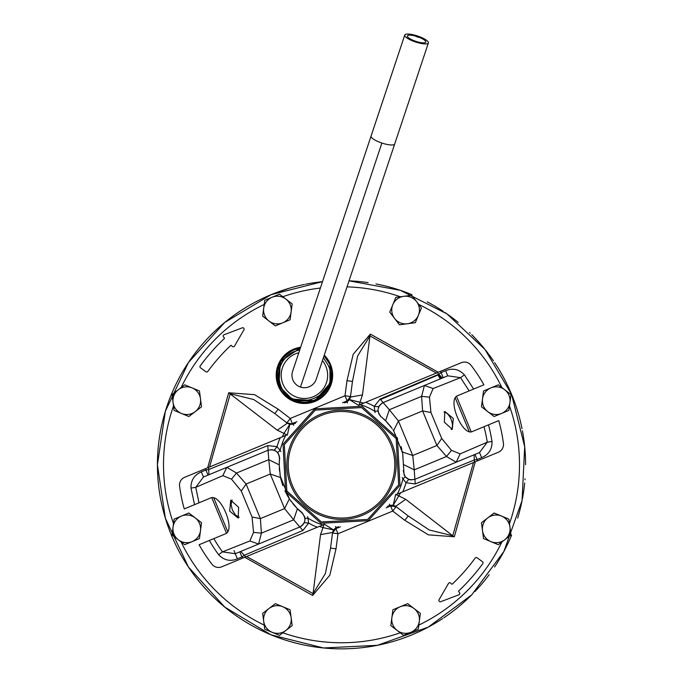 <?xml version="1.0" encoding="UTF-8"?>
<svg xmlns="http://www.w3.org/2000/svg" width="683" height="683" viewBox="0 0 683 683"><rect width="100%" height="100%" fill="white"/><g stroke="black" fill="none" stroke-linecap="round" stroke-linejoin="round"><path stroke-width="1.02" d="M423.571 43.84A12.456 3.159 18.4 0 0 428.395 42.935A12.456 3.159 18.4 0 0 422.393 37.907A12.456 3.159 18.4 0 0 409.595 34.15A12.456 3.159 18.4 0 0 404.763 35.055A12.456 3.159 18.4 0 0 410.765 40.084A12.456 3.159 18.4 0 0 423.571 43.84A12.456 3.159 18.4 0 0 428.395 42.935A12.456 3.159 18.4 0 0 422.393 37.907A12.456 3.159 18.4 0 0 409.595 34.15A12.456 3.159 18.4 0 0 404.763 35.055A12.456 3.159 18.4 0 0 410.765 40.084A12.456 3.159 18.4 0 0 423.571 43.84M422.017 42.764A9.69 2.459 18.4 0 0 425.774 42.064A9.69 2.459 18.4 0 0 421.104 38.146A9.69 2.459 18.4 0 0 411.149 35.226A9.69 2.459 18.4 0 0 407.392 35.934A9.69 2.459 18.4 0 0 412.062 39.845A9.69 2.459 18.4 0 0 422.017 42.764A9.69 2.459 18.4 0 0 425.774 42.064A9.69 2.459 18.4 0 0 421.104 38.146A9.69 2.459 18.4 0 0 411.149 35.226A9.69 2.459 18.4 0 0 407.392 35.934A9.69 2.459 18.4 0 0 412.062 39.845A9.69 2.459 18.4 0 0 422.017 42.764M404.763 35.055L371.065 136.088L404.763 35.055A12.456 3.159 18.4 0 0 415.58 41.996A12.456 3.159 18.4 0 0 428.395 42.935A12.456 3.159 18.4 0 0 423.272 38.333L417.262 36.942L411.636 34.449A12.456 3.159 18.4 0 0 409.595 34.15A12.456 3.159 18.4 0 0 404.763 35.055L292.606 371.313A12.456 12.456 0 0 0 309.194 386.766A12.456 12.456 0 0 1 300.486 387.073A12.456 12.456 0 0 0 316.238 379.202L316.238 379.193A12.456 12.456 0 0 0 316.238 379.193L394.697 143.976A12.456 3.159 18.4 0 1 389.873 144.881A12.456 3.159 18.4 0 0 394.697 143.976A12.456 3.159 18.4 0 1 381.882 143.029A12.456 3.159 18.4 0 0 389.873 144.881A12.456 3.159 18.4 0 1 381.882 143.029A12.456 3.159 18.4 0 1 371.065 136.088A12.456 3.159 18.4 0 0 381.882 143.029L300.486 387.073L381.882 143.029A12.456 3.159 18.4 0 1 371.065 136.088L292.606 371.313A12.456 12.456 0 0 0 300.486 387.073L381.882 143.029M391.871 617.688L390.821 625.611L403.508 635.335L410.884 632.279A13.839 13.839 0 0 0 414.018 608.51A13.839 13.839 0 0 0 391.871 617.688A13.839 13.839 0 0 0 410.884 632.279L418.269 629.222L420.352 613.377L414.018 608.51L407.674 603.644L392.913 609.765L391.871 617.688M178.348 389.694L172.005 394.561L174.097 410.406L181.473 413.463A13.839 13.839 0 0 0 200.495 398.872A13.839 13.839 0 0 0 178.348 389.694A13.839 13.839 0 0 0 181.473 413.463L188.858 416.519L195.201 411.661L201.536 406.795L200.495 398.872L199.453 390.949L184.692 384.828L178.348 389.694M263.689 308.229L262.648 316.152L268.982 321.019L275.326 325.885L282.711 322.828A13.839 13.839 0 0 0 285.836 299.06A13.839 13.839 0 0 0 263.689 308.229A13.839 13.839 0 0 0 282.711 322.828L290.087 319.772L292.179 303.926L279.492 294.194L264.731 300.307L263.689 308.229M394.612 318.466L399.47 324.809L415.315 322.718L418.38 315.333A13.839 13.839 0 0 0 403.781 296.32A13.839 13.839 0 0 0 394.612 318.466A13.839 13.839 0 0 0 418.38 315.333L421.437 307.956L411.704 295.278L395.858 297.361L389.745 312.122L394.612 318.466M482.505 398.872L481.464 406.795L487.799 411.661L494.142 416.519L501.527 413.463A13.839 13.839 0 0 0 504.652 389.694A13.839 13.839 0 0 0 482.505 398.872A13.839 13.839 0 0 0 501.527 413.463L508.903 410.406L510.995 394.561L498.308 384.828L483.547 390.949L482.505 398.872M504.652 539.835L510.995 534.968L508.903 519.123L501.527 516.066A13.839 13.839 0 0 0 482.505 530.665A13.839 13.839 0 0 0 504.652 539.835A13.839 13.839 0 0 0 501.527 516.066L494.142 513.01L487.799 517.876L481.464 522.743L482.505 530.665L483.547 538.588L498.308 544.701L504.652 539.835M173.055 527.045L172.005 534.968L184.692 544.701L192.068 541.645A13.839 13.839 0 0 0 195.201 517.876A13.839 13.839 0 0 0 173.055 527.045A13.839 13.839 0 0 0 192.068 541.645L199.453 538.588L201.536 522.743L195.201 517.876L188.858 513.01L181.473 516.066L174.097 519.123L173.055 527.045M285.836 630.477L292.179 625.611L290.087 609.765L282.711 606.709A13.839 13.839 0 0 0 263.689 621.299A13.839 13.839 0 0 0 285.836 630.477A13.839 13.839 0 0 0 282.711 606.709L275.326 603.644L262.648 613.377L264.731 629.222L279.492 635.335L285.836 630.477M483.999 426.713L472.542 431.46C462.459 436.924 446.733 398.889 457.712 395.653L473.635 389.062L464.397 374.83L460.53 377.665L447.749 375.812L443.207 377.69L441.09 372.577L445.623 370.698L447.749 375.812L424.416 385.477L433.124 388.55L429.453 397.164L421.599 396.362L422.598 410.935L436.907 445.487L441.713 438.486L451.489 450.379L460.18 453.871L487.261 442.191A147.494 147.494 0 0 0 483.999 426.713L498.744 420.608A163.322 163.322 0 0 1 503.431 443.463A8.307 8.307 0 0 1 498.368 452.223L477.152 461.008A135.704 135.704 0 0 0 477.101 459.531L481.643 457.653L479.526 452.539L487.261 442.191L491.999 441.457A152.292 152.292 0 0 0 488.473 424.86M443.207 377.69L424.416 385.477L421.599 396.362L389.327 409.732L380.081 399.068L374.267 406.368L374.779 411.251L378.058 410.961M208.016 475.112L205.899 469.998L201.357 471.876L203.474 476.999L226.807 467.334L236.489 473.037L246.093 484.042L260.402 518.602L252.053 517.048L253.547 532.364L249.876 540.979L222.47 551.864A147.494 147.494 0 0 1 213.83 538.622L199.094 544.727A163.322 163.322 0 0 0 211.935 564.209A8.307 8.307 0 0 0 221.702 566.822L242.926 558.037A135.704 135.704 0 0 1 241.91 556.952L237.377 558.831L235.251 553.717L222.47 551.864L218.603 554.698A152.292 152.292 0 0 1 209.365 540.475M213.83 538.622L225.288 533.875C236.267 530.648 220.541 492.605 210.458 498.069L184.256 508.92A163.322 163.322 0 0 1 179.569 486.065A8.307 8.307 0 0 1 184.632 477.315L285.725 435.413A8.307 8.307 0 0 0 287.543 434.209L289.746 424.408L287.338 423.204L277.289 430.205L284.008 433.406L289.746 424.408L293.144 424.16L286.877 422.854L290.249 418.466L345 395.79L350.481 396.507M332.519 533.022L338 533.747L336.01 548.85L330.529 548.125L325.364 573.583L313.045 593.621L320.532 534.61L332.587 532.458L333.441 529.897L324.929 524.527A8.307 8.307 0 0 0 322.794 524.962L242.926 558.037M304.925 518.431L307.948 518.115L308.605 523.093L302.919 530.46L299.846 526.96L301.698 525.901M302.415 525.287L303.141 524.493M303.636 523.801L304.046 523.101M304.959 518.867L304.968 519.618M304.866 520.625L304.268 522.649L308.605 523.093A66.96 66.96 0 0 0 317.33 527.216M304.883 518.09L304.78 517.518M304.695 517.168L304.353 516.135M303.192 514.154L302.765 513.65M473.635 389.062L483.905 384.802A163.322 163.322 0 0 0 471.065 365.328A8.307 8.307 0 0 0 461.298 362.707L360.18 404.575A63.024 63.024 0 0 1 374.779 411.251L375.069 412.634M360.206 404.567A8.307 8.307 0 0 1 358.046 405.01L349.559 399.64L346.981 401.86L347.468 403.047M440.236 378.92L437.965 375.01L380.363 399.615M438.836 374.335L437.965 375.01M297.728 509.074L301.946 512.873C306.488 518.354 305.796 523.05 299.846 526.96L258.584 544.052L299.846 526.96L293.673 519.797L261.401 533.167L258.584 544.052L249.876 540.979M253.547 532.364L261.401 533.167L260.402 518.602L284.572 508.587L289.379 498.863L280.295 476.29L280.534 477.519L270.263 474.036L284.572 508.587L293.673 519.797L297.404 508.758L290.07 499.905M302.117 512.66L296.567 507.896M280.295 476.29L279.219 464.841L279.475 459.13M279.458 459.266L279.381 460.257M279.356 460.624L279.27 462.126M279.304 468.017L279.552 471.219M279.962 474.361L280.773 478.595M280.798 478.732L282.822 485.647M284.956 490.881L288.064 496.772M288.431 497.369L291.385 501.74M292.751 503.525L295.227 506.453M279.782 458.745L278.988 454.912M278.485 453.845L276.538 451.514M272.329 449.679L276.077 451.156M272.158 449.662L268.351 450.131M279.219 464.841L268.761 459.668L268.069 450.242L226.807 467.334L268.069 450.242L267.762 445.598L208.691 469.545A132.895 132.895 0 0 1 208.631 467.368M258.584 544.052L235.251 553.717L233.987 550.652M208.938 474.728L208.691 469.545L205.899 469.998A135.704 135.704 0 0 1 205.848 468.521M274.293 450.182L277.042 446.639L267.762 445.598M280.252 437.701A66.96 66.96 0 0 0 277.042 446.639L280.124 450.456L277.605 452.573M280.901 451.642L280.124 450.456A63.024 63.024 0 0 1 285.716 435.438M322.794 524.945A63.024 63.024 0 0 1 307.948 518.115L307.598 516.681M302.919 530.46L244.207 555.296L240.715 551.454M239.793 551.838L241.91 556.952L244.207 555.296A132.895 132.895 0 0 0 245.709 556.876M194.527 504.669L191.001 488.08L195.739 487.346L222.82 475.658L231.511 479.159L236.489 473.037L268.761 459.668L270.263 474.036L246.093 484.042L241.287 491.051L252.053 517.048M332.51 533.022L335.891 528.651L338 533.747L392.751 511.072L396.123 506.675L393.254 505.121L395.474 495.303A8.307 8.307 0 0 1 397.293 494.108L474.369 462.169A132.895 132.895 0 0 0 474.309 459.983L415.238 483.94L414.931 479.295L456.193 462.203L460.18 453.871M474.062 454.801L414.871 479.321L414.24 469.861L446.511 456.492L456.193 462.203L479.526 452.539L474.984 454.417L477.101 459.531L474.309 459.983L474.062 454.801L474.984 454.417M392.11 428.472L385.596 420.779L389.327 409.732L398.428 420.941L412.737 455.501L402.466 452.018L402.705 453.247L393.621 430.674L398.428 420.941L422.598 410.935L430.947 412.489L441.713 438.486M386.433 421.633L381.746 417.228M415.238 483.94L406.001 482.744L408.758 479.364L405.309 476.854L404.251 475.18M404.046 474.719L402.705 453.247M403.218 470.783L403.491 470.818C404.148 477.904 407.964 480.73 414.931 479.295L411.038 479.893M410.551 479.842L409.091 479.483M474.369 462.169L477.152 461.008M442.285 378.075L438.793 374.241L380.081 399.068M469.17 390.907L460.53 377.665L433.124 388.55M440.074 371.501A135.704 135.704 0 0 1 441.09 372.577L438.793 374.241A132.895 132.895 0 0 0 437.291 372.653M424.416 385.477L383.154 402.569L424.416 385.477M378.775 406.795L374.267 406.368A66.96 66.96 0 0 0 365.67 402.321M378.945 406.453L379.663 405.301M381.276 403.653L383.154 402.569C377.204 406.487 376.512 411.183 381.054 416.656L380.883 416.869M378.621 407.153L378.143 408.844M378.066 409.467L378.023 410.227M226.807 467.334L222.82 475.658M231.511 479.159L241.287 491.051M451.489 450.379L446.511 456.492L436.907 445.487L412.737 455.501L414.24 469.861L403.781 464.688M382.446 417.834L383.163 418.474M383.906 419.149L384.725 419.925M387.022 422.265L390.591 426.431M390.71 426.585L391.359 427.447M401.109 446.708L401.843 449.329M402.227 450.917L402.466 452.018M380.772 416.408L379.628 415.153M379.014 414.171L378.134 411.576M405.309 476.854L402.944 478.766L402.185 477.502M191.001 488.08C190.745 480.422 194.194 475.018 201.357 471.876L203.474 476.999L195.739 487.346L199.001 502.816M307.683 516.971L307.931 517.996M397.284 494.091A63.024 63.024 0 0 0 402.944 478.766L406.001 482.744A66.96 66.96 0 0 1 402.748 491.828M429.453 397.164L430.947 412.489M444.351 422.162L452.257 429.376L453.307 418.457L444.838 411.473L444.351 422.162M238.649 507.367L230.743 500.152L229.693 511.08L238.162 518.055L238.649 507.367M232.083 499.999L231.059 504.489L232.357 509.979L235.498 515.042L239.187 517.262M451.207 429.564A9.69 4.841 67.5 0 0 451.087 419.371A9.69 4.841 67.5 0 0 443.967 412.088M371.065 136.088L292.606 371.313A12.456 12.456 0 0 0 300.486 387.073M367.702 519.439L321.369 521.949L286.834 490.966L284.316 444.633L315.298 410.099L361.631 407.58L396.166 438.563L398.684 484.896L367.702 519.439M368.299 520.685L399.99 485.357L397.421 437.965L362.092 406.274L314.701 408.852L283.01 444.181L285.579 491.564L320.908 523.255L368.299 520.685M364.534 512.822A53.291 53.291 0 0 1 293.442 487.799A53.291 53.291 0 0 1 318.466 416.715A53.291 53.291 0 0 1 389.558 441.739A53.291 53.291 0 0 1 364.534 512.822A53.291 53.291 0 0 1 293.442 487.799A53.291 53.291 0 0 1 318.466 416.715A53.291 53.291 0 0 1 389.558 441.739A53.291 53.291 0 0 1 364.534 512.822M365.132 514.068A54.674 54.674 0 0 1 292.196 488.396A54.674 54.674 0 0 1 317.868 415.469A54.674 54.674 0 0 1 390.804 441.141A54.674 54.674 0 0 1 365.132 514.068M304.456 284.444A184.086 184.086 0 0 0 271.057 294.697L289.037 288.32M306.326 284.077L306.872 283.966M359.839 281.601L360.872 281.703M375.94 283.932L376.905 284.119M394.484 288.474L395.397 288.747M409.877 293.852L410.756 294.211M427.182 301.835L428.01 302.279M441.295 310.082L442.055 310.577M456.773 321.249L457.234 321.616M469.494 332.459L470.186 333.133M483.035 347.058L483.743 347.92M503.337 377.042L503.969 378.22M510.338 391.419L510.739 392.341M516.911 408.929L517.227 409.937M521.018 424.006L521.266 425.133M524.279 442.917L524.356 443.549M525.517 459.779L525.534 460.513M525.048 478.774L524.971 479.773M523.093 494.936L522.93 495.892M518.995 513.573L518.739 514.495M506.402 546.579L505.958 547.476M498.607 560.709L498.027 561.657M487.568 576.793L487.081 577.425M476.666 589.728L476.042 590.402M462.579 603.43L461.913 604.011M449.277 614L448.441 614.606M432.459 624.808L431.323 625.449M417.586 632.39L416.895 632.706M412.301 634.686A184.086 184.086 0 0 0 442.738 618.516M443.848 617.774A184.086 184.086 0 0 0 471.62 594.978M475.018 591.495A184.086 184.086 0 0 0 489.105 574.77M494.586 567.001A184.086 184.086 0 0 0 511.558 535.25M517.688 518.09A184.086 184.086 0 0 0 521.906 501.373M522.358 499.085A184.086 184.086 0 0 0 524.681 483.009M525.586 464.696A184.086 184.086 0 0 0 522.427 430.802M522.008 428.659A184.086 184.086 0 0 0 511.789 394.842M511.354 393.801A184.086 184.086 0 0 0 494.663 362.647M493.45 360.855A184.086 184.086 0 0 0 471.714 334.644M458.148 322.359A184.086 184.086 0 0 0 445.06 312.575M443.241 311.354A184.086 184.086 0 0 0 428.361 302.467M411.917 294.68A184.086 184.086 0 0 0 377.443 284.222M368.111 282.617A184.086 184.086 0 0 0 349.047 280.841L400.358 290.343L446.887 313.83L484.973 349.431L511.567 394.322L524.698 446.733L522.051 500.648L503.883 551.48L471.714 594.884L428.326 627.088L377.468 645.298L323.503 647.971L271.091 634.857L224.75 607.085L188.457 567.061L165.354 518.226L157.414 464.79L165.337 411.345L188.431 362.502L224.716 322.47L271.057 294.697A184.086 184.086 0 0 0 171.433 535.216A184.086 184.086 0 0 0 411.943 634.84M271.057 294.697L322.504 281.669A184.086 184.086 0 0 0 305.591 284.222M278.852 385.852A27.679 27.679 0 0 0 315.017 400.827A27.679 27.679 0 0 0 324.058 355.749L330 364.662L330 385.852L315.017 400.827L293.827 400.827L278.852 385.852L280.354 361.58L300.426 347.869A27.679 27.679 0 0 0 278.852 385.852L279.006 385.784C274.267 369.785 279.236 357.798 293.895 349.833L300.366 348.04M363.672 403.149L349.559 399.64L350.413 397.071L362.468 394.928L358.916 405.54M386.083 507.862L390.642 505.975L396.123 506.675L408.203 515.947L395.67 506.334L405.711 499.324L395.696 494.33M482.787 563.637A1.383 1.383 0 0 0 482.48 561.699L477.101 557.798A1.383 1.383 0 0 0 475.172 558.096A190.455 190.455 0 0 1 452.317 584.05A0.555 0.555 0 0 1 451.531 584.025L450.729 583.154A1.383 1.383 0 0 0 448.518 583.402L439.067 599.7A1.383 1.383 0 0 0 440.757 601.689L458.95 594.773A1.383 1.383 0 0 0 459.471 592.537L458.711 591.717A0.555 0.555 0 0 1 458.728 590.94A199.863 199.863 0 0 0 482.787 563.637M350.49 396.507L347.109 400.878L346.981 401.86L344.616 402.842M200.52 367.83L205.899 371.74A1.383 1.383 0 0 0 207.828 371.432A190.455 190.455 0 0 1 230.683 345.487A0.555 0.555 0 0 1 231.469 345.513L232.271 346.375A1.383 1.383 0 0 0 234.482 346.127L243.933 329.829A1.383 1.383 0 0 0 242.243 327.84L224.05 334.764A1.383 1.383 0 0 0 223.529 337.001L224.289 337.82A0.555 0.555 0 0 1 224.272 338.597A199.863 199.863 0 0 0 200.213 365.892A1.383 1.383 0 0 0 200.52 367.83M320.532 534.61L323.025 527.592L333.441 529.897L336.019 527.677L335.891 528.651L340.45 526.764M400.75 492.656L393.254 505.121L389.856 505.377L389.361 504.182M209.553 466.984L230.256 393.775L253.683 399.529L274.797 413.582L278.169 409.194L254.597 394.672L228.677 392.768L277.289 430.205M287.304 435.199L284.008 433.406L282.25 436.872M319.328 526.388L323.025 527.592L324.084 523.998M350.413 397.071L352.471 381.404L346.99 380.687L345 395.79L347.109 400.878L342.55 402.765M408.203 515.947L404.831 520.344L428.403 534.857L454.323 536.77L452.744 535.762L429.317 529.999L408.203 515.947M405.711 499.324L452.744 535.762L473.447 462.545M346.99 380.687L353.171 354.332L370.365 334.081L369.955 335.908L436.369 373.038M352.471 381.404L357.636 355.945L369.955 335.908L362.468 394.928M274.797 413.582L287.33 423.204M330.529 548.125L332.587 532.458M336.01 548.85L329.829 575.206L312.635 595.456L313.045 593.621L246.631 556.5M293.639 425.347L293.144 424.16L295.508 423.178M335.532 526.482L336.019 527.677L338.384 526.695M324.254 355.16A28.234 28.234 0 0 1 315.23 401.339A28.234 28.234 0 0 1 278.34 386.057A28.234 28.234 0 0 1 300.622 347.28M280.465 388.781L278.775 383.786L277.87 377.708L279.116 368.094L280.815 363.928L283.71 359.437L288.192 355.015L294.544 351.404C274.472 359.07 272.534 391.308 294.219 399.897C315.298 409.885 338.486 385.963 329.846 364.722L331.076 382.087L314.957 400.673L290.403 398.932L279.006 385.784M268.069 450.242C275.036 448.808 278.852 451.634 279.509 458.72M237.377 558.831C230.282 561.725 224.024 560.342 218.603 554.698M481.643 457.653C488.806 454.511 492.255 449.115 491.999 441.457M445.623 370.698C452.718 367.813 458.976 369.187 464.397 374.83M314.701 408.852L315.298 410.099M387.492 506.351L389.856 505.377L390.642 505.975L392.751 511.072L404.831 520.344M278.169 409.194L290.249 418.466L292.358 423.554L296.917 421.676M437.871 374.625L441.338 378.467M455.245 397.865L469.238 431.639M370.365 334.081L438.23 372.269M456.534 396.353L471.21 431.801M475.3 461.776L454.323 536.77M227.755 531.673L213.762 497.89M312.635 595.456L244.77 557.268M226.466 533.175L211.79 497.728M207.7 467.753L228.677 392.768M173.508 523.588A177.99 177.99 0 0 1 173.508 405.941M181.115 387.568A177.99 177.99 0 0 1 264.184 304.439M282.805 296.729A177.99 177.99 0 0 1 320.387 288.03M347.041 286.86A177.99 177.99 0 0 1 400.323 296.772M418.696 304.387A177.99 177.99 0 0 1 501.885 387.568M509.492 405.941A177.99 177.99 0 0 1 509.492 523.588M501.885 541.96A177.99 177.99 0 0 1 418.816 625.09M400.195 632.8A177.99 177.99 0 0 1 282.805 632.8M264.184 625.09A177.99 177.99 0 0 1 181.115 541.96M323.401 357.738L328.284 365.371C342.507 395.542 291.837 416.528 280.559 385.135C275.975 370.058 280.636 358.814 294.544 351.395L299.76 349.858M322.444 360.598A23.222 23.222 0 0 1 313.309 396.712A23.222 23.222 0 0 1 282.967 384.145A23.222 23.222 0 0 1 298.812 352.718M428.395 42.935L394.697 143.976M393.621 430.674L392.93 429.633M203.474 476.999L211.781 473.558"/></g></svg>

